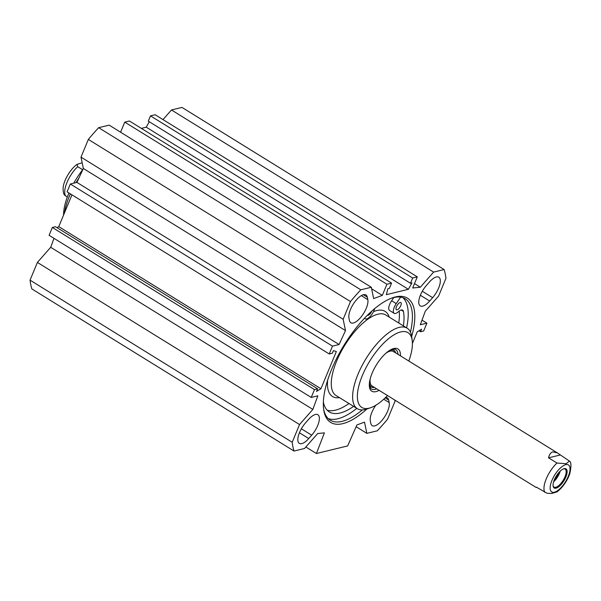 <?xml version="1.0" encoding="UTF-8"?>
<svg xmlns="http://www.w3.org/2000/svg" width="601" height="601" viewBox="0 0 601 601"><rect width="100%" height="100%" fill="white"/><g stroke="black" fill="none" stroke-linecap="round" stroke-linejoin="round"><path stroke-width="0.9" d="M432.637 297.675L429.692 301.026A14.875 5.957 -58.3 0 1 420.242 305.871A14.875 5.957 -58.3 0 1 426.447 285.415L429.399 282.057A14.875 5.957 -58.3 0 1 438.843 277.211A14.875 5.957 -58.3 0 1 432.637 297.675L422.3 291.275M349.474 320.543L348.948 318.034A14.875 5.957 -58.3 0 1 354.718 302.018A14.875 5.957 -58.3 0 1 365.949 294.948A14.875 5.957 -58.3 0 1 367.309 297.164L367.827 299.674A14.875 5.957 -58.3 0 1 362.057 315.69A14.875 5.957 -58.3 0 1 350.826 322.76A14.875 5.957 -58.3 0 1 349.474 320.543M385.587 397.464A14.875 5.957 -58.3 0 1 387.314 397.839A14.875 5.957 -58.3 0 1 388.674 400.056L389.193 402.565A14.875 5.957 -58.3 0 1 383.423 418.581A14.875 5.957 -58.3 0 1 372.192 425.651A14.875 5.957 -58.3 0 1 370.84 423.435L370.314 420.925A14.875 5.957 -58.3 0 1 375.835 405.254M305.503 422.924L308.456 419.566A14.875 5.957 -58.3 0 1 317.899 414.728A14.875 5.957 -58.3 0 1 311.694 435.184L308.749 438.535A14.875 5.957 -58.3 0 1 299.306 443.38A14.875 5.957 -58.3 0 1 305.503 422.924M412.414 343.441L417.222 331.842L421.594 329.198L420.527 331.767L423.652 331.001L426.898 323.165L420.309 324.765L425.29 311.183L438.602 296.053L445.942 278.323A123.393 49.402 -58.3 0 0 444.116 269.541L181.968 107.421L171.473 109.975L163.006 119.607M343.148 319.274L345.5 330.588L339.084 344.523L332.496 346.131L329.243 353.966L67.094 191.847L70.34 184.004L76.936 182.404L83.351 168.468L81 157.146L343.148 319.274L350.488 301.544A123.393 49.402 -58.3 0 1 360.818 289.81L371.305 287.255L373.657 298.577L382.304 295.392L386.916 284.25L391.559 283.116L389.373 288.397L387.855 288.765L386.345 294.67L408.387 289.306L411.978 282.898L410.46 283.266L412.647 277.993L417.289 276.858L412.669 287.999L420.317 287.225L433.622 272.095L444.116 269.541M329.243 353.966L332.368 353.208L333.427 350.646L336.35 351.517L320.926 388.749L316.554 391.394L317.613 388.832L314.488 389.591L311.243 397.434L317.839 395.826L312.851 409.416L299.546 424.546L37.39 262.427L30.05 280.149A123.393 49.402 121.7 0 0 31.876 288.931L294.024 451.05A123.393 49.402 -58.3 0 1 292.199 442.268L299.546 424.546M394.722 400.011L394.992 401.325L387.653 419.047A123.393 49.402 -58.3 0 1 377.33 430.789L366.835 433.344L364.514 422.15L356.919 424.945L347.656 445.919L316.411 453.515L324.39 432.855L317.674 433.539L304.519 448.496L294.024 451.05M411.67 336.552A73.022 29.231 121.7 0 0 395.3 296.969A73.022 29.231 121.7 0 0 392.753 297.72A73.022 29.231 121.7 0 0 344.208 344.921A73.022 29.231 121.7 0 0 323.661 409.446A73.022 29.231 121.7 0 0 366.858 409.018M37.39 262.427L50.694 247.296L53.985 238.342M311.243 397.434L49.087 235.314L52.34 227.471L55.465 226.712L317.613 388.832M57.035 227.681L58.77 226.63L71.94 194.844M371.305 287.255L109.157 125.136L98.662 127.69A123.393 49.402 121.7 0 0 88.339 139.424L81 157.146M391.559 283.116L129.41 120.996L124.768 122.131L120.591 132.205M149.281 121.748L146.231 127.187L141.34 128.381M417.289 276.858L155.133 114.738L150.49 115.873L148.304 121.147L410.46 283.266M408.387 289.306L146.231 127.187M316.411 453.515L305.849 446.986M391.814 298.051A71.331 28.555 -58.3 0 1 393.377 297.623A71.331 28.555 -58.3 0 1 405.269 298.817A71.331 28.555 -58.3 0 1 410.445 332.113M362.335 409.905A71.331 28.555 -58.3 0 1 330.234 420.152A71.331 28.555 -58.3 0 1 323.541 408.447M328.274 418.619A71.331 28.555 121.7 0 0 356.814 408.364M406.599 327.861A71.331 28.555 121.7 0 0 403.023 297.743M420.527 331.767L418.957 330.79M426.898 323.165L422.007 320.138M332.496 346.131L70.34 184.004M339.084 344.523L76.936 182.404M345.5 330.588L83.351 168.468M312.851 409.416L50.694 247.296M314.488 389.591L52.34 227.471M320.926 388.749L58.77 226.63M350.488 301.544L88.339 139.424M292.199 442.268L30.05 280.149M366.835 433.344L356.138 426.725M433.622 272.095L171.473 109.975M420.317 287.225L414.487 283.619M412.647 277.993L150.49 115.873M386.916 284.25L124.768 122.131M382.304 295.392L371.628 288.788M360.818 289.81L98.662 127.69M64.547 212.686A47.329 18.947 -58.3 0 1 70.34 193.86M76.102 182.606A47.329 18.947 -58.3 0 1 79.024 177.873M82.885 169.474A43.948 17.594 121.7 0 0 73.773 183.17M68.927 192.989A43.948 17.594 121.7 0 0 63.578 215.03M82.683 169.737L77.724 166.672L77.078 164.328C69.896 169.407 63.406 181.337 63.128 188.023C63.045 191.636 63.541 194.003 64.608 195.13L67.312 197.053M77.078 164.328L82.172 162.796M554.257 479.966A9.999 4.004 121.7 0 0 558.862 472.521M563.347 468.938A10.563 4.23 -58.3 0 1 565.113 469.118A10.563 4.23 -58.3 0 1 564.159 478.561A10.563 4.23 -58.3 0 1 555.767 487.261A10.563 4.23 -58.3 0 1 554.002 487.08A10.563 4.23 -58.3 0 1 553.055 485.578M536.783 487.388L536.092 487.434L536.4 487.156L547.09 493.278L551.643 493.474L557.037 491.873M548.548 457.834C549.359 454.409 550.809 452.425 552.882 451.877L557.428 452.929L569.463 461.11L566.067 463.709L556.977 463.048L548.548 457.834L560.057 455.032M556.053 488.17A11.239 4.5 121.7 0 0 565.992 476.698A11.239 4.5 121.7 0 0 563.73 468.795A11.239 4.5 121.7 0 0 556.263 476.06A11.239 4.5 121.7 0 0 553.1 485.991A11.239 4.5 121.7 0 0 556.053 488.17M403.384 325.87A64.825 25.948 121.7 0 0 403.421 311.416A8.452 3.381 121.7 0 0 402.647 310.139A8.452 3.381 121.7 0 0 398.41 311.731A8.452 3.381 -58.3 0 1 394.181 313.324L389.568 310.477A8.452 3.381 -58.3 0 1 391.634 300.74L393.82 297.518M327.192 410.198A64.825 25.948 121.7 0 0 348.986 403.519M398.771 323.015A64.825 25.948 121.7 0 0 399.199 311.07M412.211 340.497L411.677 336.59A47.329 18.947 121.7 0 0 407.14 328.191A47.329 18.947 121.7 0 0 366.129 358.481A47.329 18.947 121.7 0 0 357.355 408.695A47.329 18.947 121.7 0 0 365.243 409.491A47.329 18.947 121.7 0 0 366.895 409.003L370.622 407.741A43.948 17.594 -58.3 0 1 369.097 408.184A43.948 17.594 -58.3 0 1 370.689 359.586A43.948 17.594 -58.3 0 1 412.211 340.497A43.948 17.594 -58.3 0 1 408.823 361.028M387.487 395.533A43.948 17.594 -58.3 0 1 370.622 407.741M393.768 350.022A23.154 9.27 121.7 0 0 393.377 348.971M369.795 387.104A23.154 9.27 121.7 0 0 370.907 386.984M376.699 388.862A23.154 9.27 -58.3 0 1 375.242 389.343A23.154 9.27 -58.3 0 1 371.38 388.952A23.154 9.27 -58.3 0 1 369.33 385.759M391.972 349.158A23.154 9.27 -58.3 0 1 395.743 349.564A23.154 9.27 -58.3 0 1 398.035 354.357M400.431 355.845A24.844 9.947 121.7 0 0 392.941 348.775A24.844 9.947 121.7 0 0 376.421 364.845A24.844 9.947 121.7 0 0 369.427 386.796A24.844 9.947 121.7 0 0 375.956 391.619A24.844 9.947 121.7 0 0 379.096 390.349M394.128 352.088A20.284 8.121 121.7 0 0 386.105 353.072M370.216 378.765A20.284 8.121 121.7 0 0 372.92 386.383M395.796 352.975A21.478 8.594 121.7 0 0 394.752 351.074A21.478 8.594 121.7 0 0 389.824 350.293M369.39 383.333A21.478 8.594 121.7 0 0 372.289 387.39A21.478 8.594 121.7 0 0 374.461 387.48M323.361 402.031A64.825 25.948 121.7 0 0 329.31 411.925A64.825 25.948 121.7 0 0 353.598 406.374M364.627 318.124A8.452 3.381 121.7 0 0 364.627 318.117L364.627 318.124A8.452 3.381 -58.3 0 0 365.205 318.8A8.452 3.381 -58.3 0 0 370.269 316.396A8.452 3.381 -58.3 0 0 374.641 308.659M394.181 313.324A8.452 3.381 -58.3 0 1 396.247 303.588L400.627 297.149M371.816 311.093A4.222 1.69 -58.3 0 1 367.451 315.224M396.51 306.54A4.222 1.69 -58.3 0 1 400.844 302.543A4.222 1.69 -58.3 0 1 400.063 307.028A4.222 1.69 -58.3 0 1 396.397 309.733A4.222 1.69 -58.3 0 1 396.51 306.54M429.692 301.026L420.354 295.256M367.827 299.674L361.291 295.632M363.365 294.723L367.309 297.164M383.761 399.207L389.193 402.565M388.674 400.056L385.158 397.885M299.418 432.765L308.749 438.535M311.694 435.184L301.356 428.791M77.724 166.672A20.284 8.121 121.7 0 0 65.584 195.986M553.611 481.799A10.563 4.23 121.7 0 0 560.215 471.124M544.837 492.369A20.284 8.121 -58.3 0 1 556.977 463.048M565.796 464.648A15.889 6.363 -58.3 0 1 564.294 483.595A15.889 6.363 -58.3 0 1 550.17 487.035A15.889 6.363 -58.3 0 1 565.796 464.648M407.14 328.191L385.797 314.992A47.329 18.947 121.7 0 0 344.786 345.282A47.329 18.947 121.7 0 0 336.012 395.496L357.355 408.695M389.215 317.11A50.033 20.028 121.7 0 0 373.506 311.641M327.65 380.117A50.033 20.028 121.7 0 0 339.43 397.614M393.58 349.82A23.003 9.21 121.7 0 0 393.234 348.978M369.735 386.976A23.003 9.21 121.7 0 0 370.644 386.901M391.634 300.74L396.247 303.588M401.167 310.018L403.421 311.416M557.428 452.929L393.437 351.517M536.092 487.434L372.102 386.022M556.992 491.911C563.986 486.57 568.554 477.983 569.883 473.257C571.393 466.098 571.25 462.049 569.463 461.102M394.752 351.074L392.821 349.008M372.289 387.39L369.577 386.593M364.431 318.32L365.205 318.8"/></g></svg>
